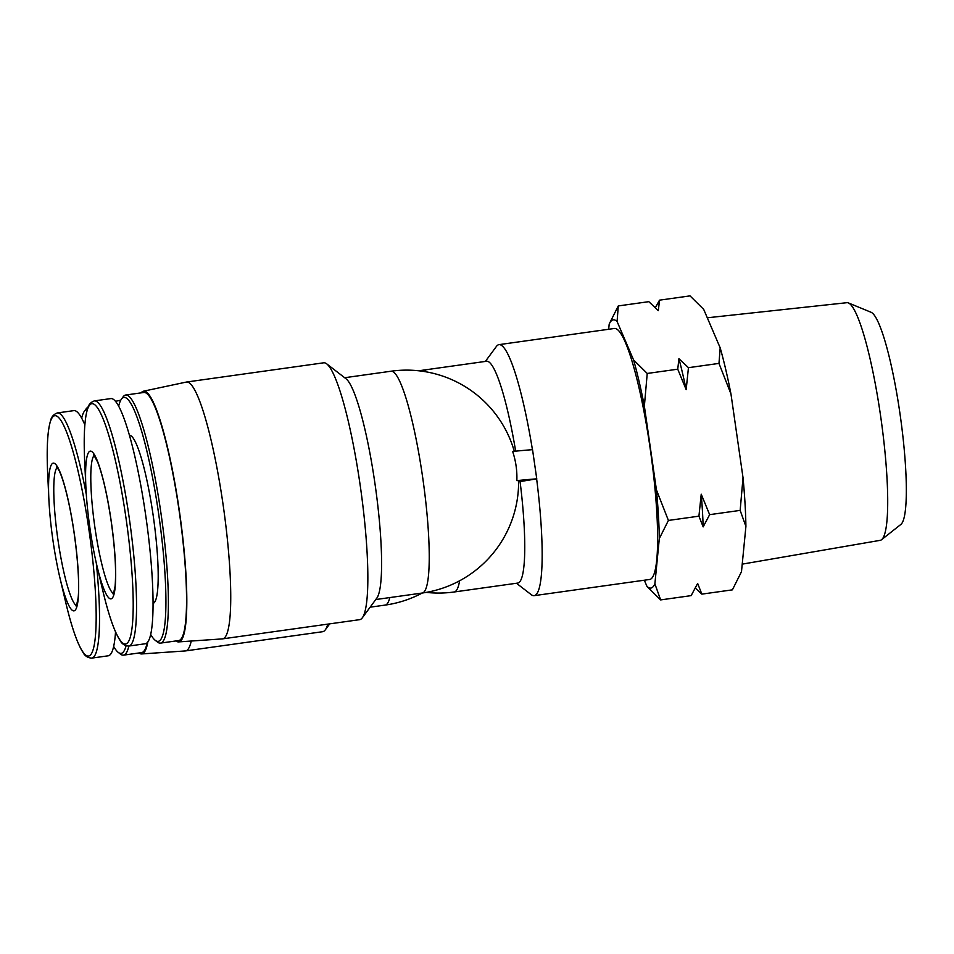 <?xml version="1.0" encoding="UTF-8"?>
<svg xmlns="http://www.w3.org/2000/svg" width="954" height="954" viewBox="0 0 954 954"><rect width="100%" height="100%" fill="white"/><g stroke="black" fill="none" stroke-linecap="round" stroke-linejoin="round"><path stroke-width="1.43" d="M608.676 329.261L609.189 324.098A135.42 20.022 82 0 1 617.095 321.522L633.575 359.956A135.42 20.022 82 0 1 644.367 406.154L656.424 489.831A135.42 20.022 82 0 1 659.309 538.593L654.885 583.836A135.42 20.022 82 0 1 646.979 586.412L644.332 580.211M485.359 361.435L496.402 346.445A126.727 18.734 82 0 1 498.978 344.644L614.448 328.462A126.727 18.734 82 0 1 650.115 448.082A126.727 18.734 82 0 1 649.626 579.472L534.157 595.654A126.727 18.734 82 0 1 531.187 594.628L516.448 583.252M654.885 583.836L660.645 599.911L646.979 586.412M656.424 489.831L668.408 520.443L659.309 538.593M633.575 359.956L647.229 373.455L644.367 406.154M609.189 324.098L618.275 305.936L617.095 321.522M344.68 377.724L391.068 371.213A112 16.552 82 0 1 423.016 479.826A112 16.552 82 0 1 422.157 593.042A112 112 0 0 0 518.606 480.888A111.022 2.874 171.8 0 0 516.841 480.625C517.235 470.716 515.84 460.997 512.644 451.457A221.042 5.724 171.8 0 1 532.547 449.68L536.756 478.848A221.042 5.724 171.8 0 0 516.841 480.625M518.618 481.806L536.756 478.848M138.95 652.977A126.584 18.71 -98 0 0 141.621 653.943L185.338 650.938A129.684 19.163 -98 0 0 185.541 650.914L322.655 631.703A129.684 19.163 -98 0 0 325.29 629.855A129.684 19.163 -98 0 0 327.771 624.131M185.541 650.914A129.684 19.163 -98 0 0 191.241 641.04M141.621 653.943A126.584 18.71 -98 0 0 147.858 641.839M113.657 646.395A123.173 18.209 -98 0 0 118.248 652.381L120.526 654.146A125.26 18.52 -98 0 0 123.46 655.148L141.621 652.608A125.26 18.52 -98 0 0 147.226 642.626M123.46 655.148A125.26 18.52 -98 0 0 128.862 646.049M88.126 407.203A125.26 18.52 -98 0 0 86.146 408.837L84.429 411.162A123.173 18.209 -98 0 0 81.674 418.174M118.248 652.381A123.173 18.209 -98 0 0 126.095 645.822M87.363 409.385A123.173 18.209 -98 0 0 84.429 411.162M96.318 563.134A123.781 18.293 -98 0 1 91.715 658.117L108.219 655.803A123.781 18.293 -98 0 0 115.529 631.894M84.858 424.888A123.781 18.293 -98 0 0 73.863 410.625L57.359 412.939C53.555 414.31 51.266 417.017 50.479 421.036C47.461 431.196 46.531 448.94 47.7 474.257A121.349 17.935 -98 0 1 70.501 443.169A121.349 17.935 -98 0 1 96.044 625.43A121.349 17.935 -98 0 1 65.576 601.807C71.419 626.48 77.179 643.282 82.879 652.214C84.739 655.875 87.685 657.843 91.715 658.117M52.971 540.524A74.603 11.031 -98 0 0 59.863 577.564A74.603 11.031 -98 0 0 78.586 592.088A74.603 11.031 -98 0 0 62.892 480.029A74.603 11.031 -98 0 0 48.869 499.145A74.603 11.031 -98 0 0 52.971 540.524M141.18 392.845A126.584 18.71 82 0 1 143.482 391.188L186.352 382.065A129.684 19.163 82 0 1 186.555 382.029L323.668 362.806A129.684 19.163 82 0 1 326.709 363.856A129.684 19.163 82 0 1 360.648 488.567A129.684 19.163 82 0 1 362.305 617.822A129.684 19.163 82 0 1 359.67 619.659L222.544 638.87A129.684 19.163 82 0 1 222.354 638.894L178.625 641.899A126.584 18.71 82 0 1 175.953 640.945M186.555 382.029A129.684 19.163 82 0 1 223.057 504.427A129.684 19.163 82 0 1 222.544 638.87M326.709 363.856L346.063 378.798A112 16.552 82 0 1 375.375 486.504A112 16.552 82 0 1 376.806 598.122L362.305 617.822M111.272 521.552A74.603 11.031 82 0 1 113.693 595.308A74.603 11.031 82 0 1 96.867 565.519A74.603 11.031 82 0 1 85.884 487.1A74.603 11.031 82 0 1 93.516 453.341A74.603 11.031 82 0 1 111.272 521.552M128.73 646.073A123.781 18.293 82 0 0 129.207 517.736A123.781 18.293 82 0 0 94.363 400.895L110.867 398.581A123.781 18.293 82 0 1 145.712 515.422A123.781 18.293 82 0 1 145.235 643.759L128.73 646.073C124.7 645.798 121.754 643.831 119.894 640.182C114.194 631.238 108.422 614.436 102.591 589.763A121.349 17.935 82 0 0 129.959 638.226A121.349 17.935 82 0 0 126.023 518.249A121.349 17.935 82 0 0 97.129 407.298A121.349 17.935 82 0 0 84.715 462.225L85.884 487.1M129.458 435.239A84.918 12.557 82 0 1 153.165 515.41A84.918 12.557 82 0 1 153.022 603.405M118.678 406.13A123.173 18.209 82 0 1 121.444 399.118A123.173 18.209 82 0 1 158.614 513.634A123.173 18.209 82 0 1 155.252 640.337A123.173 18.209 82 0 1 150.66 634.362M121.444 399.118L123.149 396.792A125.26 18.52 82 0 1 125.701 395.016A125.26 18.52 82 0 1 160.964 513.252A125.26 18.52 82 0 1 160.475 643.115A125.26 18.52 82 0 1 157.529 642.102L155.252 640.337M125.701 395.016L143.863 392.476A125.26 18.52 82 0 1 179.125 510.7A125.26 18.52 82 0 1 178.636 640.563L160.475 643.115M143.482 391.188A126.584 18.71 82 0 1 179.316 510.64A126.584 18.71 82 0 1 178.625 641.899M426.688 371.941A112 16.552 82 0 0 423.087 370.164L486.588 361.256A112 16.552 82 0 1 515.661 451.159M498.978 344.644A126.727 18.734 82 0 1 532.427 449.68M536.637 478.884A126.727 18.734 82 0 1 534.157 595.654M520.085 481.591A112 16.552 82 0 1 517.676 583.085L454.176 591.981A112 16.552 82 0 0 459.613 580.795M695.311 588.105L701.87 594.127L732.398 589.846L741.485 571.696L745.909 526.453L740.161 510.39L743.023 477.692L730.967 394.014L718.982 363.402L720.175 347.828L703.694 309.382L690.028 295.883L659.512 300.164L655.362 307.677M660.645 599.911L691.161 595.63L697.636 583.419L701.87 594.127M668.408 520.443L698.924 516.162L703.17 526.882L709.645 514.659L740.161 510.39M647.229 373.455L677.745 369.186L686.164 389.637L688.454 367.684L718.982 363.402M709.645 514.659L701.226 494.208L698.924 516.162M618.275 305.936L648.803 301.667L658.332 310.658L659.512 300.164M688.454 367.684L678.926 358.692L677.745 369.186M707.296 317.789L846.902 302.692A119.977 17.732 82 0 1 848.404 302.931L871.109 312.292A107.516 15.896 82 0 1 899.968 413.571A107.516 15.896 82 0 1 900.85 524.45L881.579 539.69A119.977 17.732 82 0 1 880.208 540.334L742.224 564.136M848.404 302.931A119.977 17.732 82 0 1 880.602 415.956A119.977 17.732 82 0 1 881.579 539.69M720.175 347.828A135.42 20.022 82 0 1 730.967 394.014M743.023 477.692A135.42 20.022 82 0 1 745.909 526.453M686.164 389.637A139.081 20.559 -98 0 0 678.926 358.692M703.17 526.882A139.081 20.559 -98 0 0 701.226 494.208M422.24 593.03A112 112 0 0 1 385.154 605.086A112 16.552 -98 0 0 389.828 597.574M86.301 494.399A123.781 18.293 -98 0 0 57.359 412.939M113.681 593.734A70.179 10.375 82 0 1 94.684 525.845A70.179 10.375 82 0 1 94.291 455.356M57.276 467.4A70.179 10.375 -98 0 0 57.932 539.714A70.179 10.375 -98 0 0 76.678 605.778M385.154 605.086L370.128 607.185M329.714 623.856L325.29 629.855M115.517 401.312L120.764 400.191M59.863 577.564L65.576 601.807M48.869 499.145L47.7 474.257M375.769 599.541L422.157 593.042M96.867 565.519L102.591 589.763M94.363 400.895C90.558 402.278 88.269 404.973 87.494 408.992C84.465 419.152 83.535 436.896 84.715 462.225M514.289 451.29A112 112 0 0 0 391.068 371.213M423.087 370.164A112 112 0 0 0 418.961 370.82M426.283 592.386A112 112 0 0 0 454.176 591.981M113.276 594.604L115.1 586.161C116.352 570.838 115.064 549.313 111.224 521.576C107.337 495.484 102.841 475.712 97.725 462.249L93.647 454.629M76.26 606.649L78.085 598.206C80.076 582.596 76.606 538.962 68.688 502.639C65.468 488.043 62.344 477.489 59.291 470.966L56.644 466.673"/></g></svg>
